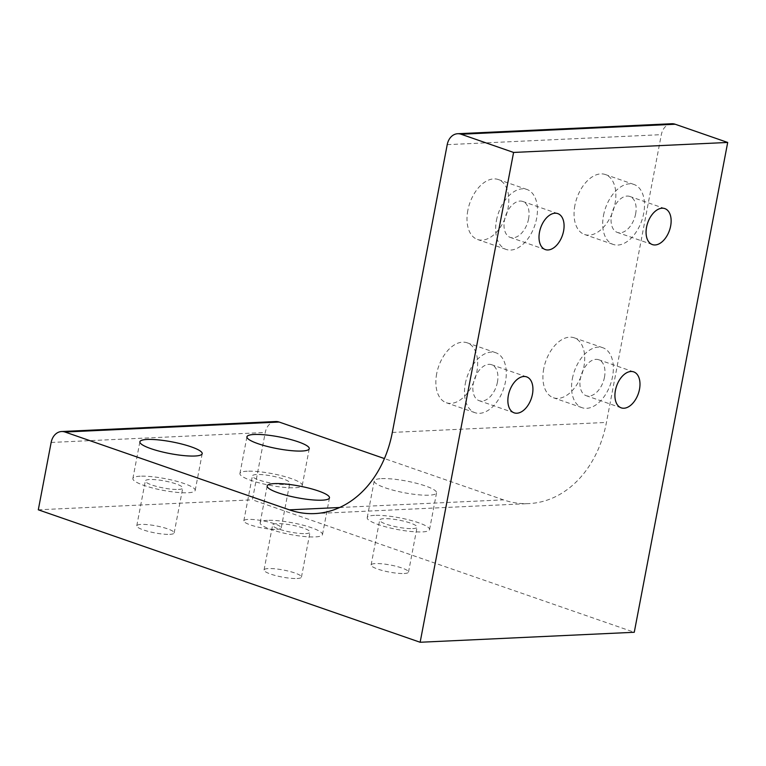 <?xml version="1.0" encoding="UTF-8"?>
<svg xmlns="http://www.w3.org/2000/svg" width="766" height="766" viewBox="0 0 766 766"><rect width="100%" height="100%" fill="white"/><g stroke="black" fill="none" stroke-linecap="round" stroke-linejoin="round"><path stroke-width="0.57" stroke-dasharray="3.83 2.87" d="M572.374 378.653A31.732 19.198 -70.9 0 1 602.852 347.745A31.732 19.198 -70.9 0 1 610.588 384.015A31.732 19.198 -70.9 0 1 582.055 407.694A31.732 19.198 -70.9 0 1 572.374 378.653M604.489 377.159A19.035 11.519 -70.9 0 1 586.21 395.706A19.035 11.519 -70.9 0 1 581.566 373.942A19.035 11.519 -70.9 0 1 598.686 359.733A19.035 11.519 -70.9 0 1 604.489 377.159M543.736 368.724A31.732 19.198 109.1 0 0 553.416 397.755A31.732 19.198 109.1 0 0 581.949 374.076A31.732 19.198 109.1 0 0 574.213 337.806A31.732 19.198 109.1 0 0 543.736 368.724M496.464 220.378A31.732 19.198 -70.9 0 1 526.931 189.47A31.732 19.198 -70.9 0 1 534.678 225.731A31.732 19.198 -70.9 0 1 506.135 249.419A31.732 19.198 -70.9 0 1 496.464 220.378M528.578 218.875A19.035 11.519 -70.9 0 1 510.3 237.422A19.035 11.519 -70.9 0 1 505.656 215.667A19.035 11.519 -70.9 0 1 522.776 201.458A19.035 11.519 -70.9 0 1 528.578 218.875M467.825 210.439A31.732 19.198 109.1 0 0 477.505 239.48A31.732 19.198 109.1 0 0 506.039 215.801A31.732 19.198 109.1 0 0 498.293 179.531A31.732 19.198 109.1 0 0 467.825 210.439M465.316 383.651A31.732 19.198 -70.9 0 1 495.793 352.743A31.732 19.198 -70.9 0 1 503.53 389.004A31.732 19.198 -70.9 0 1 474.997 412.692A31.732 19.198 -70.9 0 1 465.316 383.651M497.431 382.148A19.035 11.519 -70.9 0 1 479.152 400.695A19.035 11.519 -70.9 0 1 474.508 378.94A19.035 11.519 -70.9 0 1 491.628 364.731A19.035 11.519 -70.9 0 1 497.431 382.148M436.677 373.712A31.732 19.198 109.1 0 0 446.358 402.753A31.732 19.198 109.1 0 0 474.891 379.074A31.732 19.198 109.1 0 0 467.155 342.804A31.732 19.198 109.1 0 0 436.677 373.712M374.507 515.365A31.732 5.946 10.8 0 0 367.211 517.692A31.732 5.946 10.8 0 0 397.267 529.478A31.732 5.946 10.8 0 0 429.544 529.584A31.732 5.946 10.8 0 0 409.58 520.057A31.732 5.946 10.8 0 0 374.507 515.365M412.692 528.607A19.035 3.562 10.8 0 0 417.077 527.209A19.035 3.562 10.8 0 0 399.048 520.133A19.035 3.562 10.8 0 0 379.677 520.076A19.035 3.562 10.8 0 0 391.656 525.792A19.035 3.562 10.8 0 0 412.692 528.607M381.516 478.626A31.732 5.946 -169.2 0 1 416.589 483.317A31.732 5.946 -169.2 0 1 436.553 492.844A31.732 5.946 -169.2 0 1 404.266 492.739A31.732 5.946 -169.2 0 1 374.22 480.962A31.732 5.946 -169.2 0 1 381.516 478.626M404.132 573.504A19.035 3.562 10.8 0 0 408.508 572.106A19.035 3.562 10.8 0 0 390.478 565.04A19.035 3.562 10.8 0 0 371.108 564.973A19.035 3.562 10.8 0 0 383.086 570.689A19.035 3.562 10.8 0 0 404.132 573.504M247.226 471.205A31.732 5.946 10.8 0 0 239.93 473.541A31.732 5.946 10.8 0 0 269.977 485.318A31.732 5.946 10.8 0 0 302.254 485.433A31.732 5.946 10.8 0 0 282.3 475.906A31.732 5.946 10.8 0 0 247.226 471.205M285.412 484.457A19.035 3.562 10.8 0 0 289.797 483.049A19.035 3.562 10.8 0 0 271.758 475.983A19.035 3.562 10.8 0 0 252.397 475.916A19.035 3.562 10.8 0 0 264.375 481.632A19.035 3.562 10.8 0 0 285.412 484.457M276.852 529.354A19.035 3.562 10.8 0 0 281.227 527.956A19.035 3.562 10.8 0 0 263.198 520.88A19.035 3.562 10.8 0 0 243.827 520.823A19.035 3.562 10.8 0 0 255.806 526.539A19.035 3.562 10.8 0 0 276.852 529.354M140.168 476.203A31.732 5.946 10.8 0 0 132.872 478.539A31.732 5.946 10.8 0 0 162.919 490.317A31.732 5.946 10.8 0 0 195.196 490.422A31.732 5.946 10.8 0 0 175.242 480.895A31.732 5.946 10.8 0 0 140.168 476.203M178.354 489.445A19.035 3.562 10.8 0 0 182.739 488.047A19.035 3.562 10.8 0 0 164.7 480.981A19.035 3.562 10.8 0 0 145.339 480.914A19.035 3.562 10.8 0 0 157.317 486.63A19.035 3.562 10.8 0 0 178.354 489.445M169.793 534.352A19.035 3.562 10.8 0 0 174.169 532.945A19.035 3.562 10.8 0 0 156.14 525.878A19.035 3.562 10.8 0 0 136.769 525.811A19.035 3.562 10.8 0 0 148.748 531.527A19.035 3.562 10.8 0 0 169.793 534.352M267.449 520.353A31.732 5.946 10.8 0 0 260.153 522.69A31.732 5.946 10.8 0 0 290.199 534.467A31.732 5.946 10.8 0 0 322.486 534.582A31.732 5.946 10.8 0 0 302.522 525.055A31.732 5.946 10.8 0 0 267.449 520.353M305.634 533.605A19.035 3.562 10.8 0 0 310.019 532.198A19.035 3.562 10.8 0 0 291.99 525.131A19.035 3.562 10.8 0 0 272.619 525.064A19.035 3.562 10.8 0 0 284.598 530.781A19.035 3.562 10.8 0 0 305.634 533.605M297.074 578.502A19.035 3.562 10.8 0 0 301.45 577.104A19.035 3.562 10.8 0 0 283.42 570.028A19.035 3.562 10.8 0 0 264.05 569.971A19.035 3.562 10.8 0 0 276.028 575.687A19.035 3.562 10.8 0 0 297.074 578.502M603.522 215.38A31.732 19.198 -70.9 0 1 633.989 184.472A31.732 19.198 -70.9 0 1 641.736 220.742A31.732 19.198 -70.9 0 1 613.193 244.421A31.732 19.198 -70.9 0 1 603.522 215.38M635.636 213.886A19.035 11.519 -70.9 0 1 617.358 232.433A19.035 11.519 -70.9 0 1 612.714 210.669A19.035 11.519 -70.9 0 1 629.834 196.46A19.035 11.519 -70.9 0 1 635.636 213.886M574.883 205.451A31.732 19.198 109.1 0 0 584.563 234.492A31.732 19.198 109.1 0 0 613.097 210.803A31.732 19.198 109.1 0 0 605.351 174.533A31.732 19.198 109.1 0 0 574.883 205.451M671.782 123.738A14.803 11.461 -92.7 0 0 661.336 134.663L606.442 422.43A109.988 85.112 87.3 0 1 528.827 503.597A109.988 85.112 87.3 0 1 503.463 499.863L384.417 458.566M275.712 421.539A14.803 11.461 -92.7 0 0 265.266 432.464L252.416 499.815L634.267 632.276M38.3 509.802L252.416 499.815M447.22 144.65L661.336 134.663M392.326 432.417L606.442 422.43M339.625 507.504L503.463 499.863M51.15 442.451L265.266 432.464M602.852 347.745L574.213 337.806M582.055 407.694L553.416 397.755M633.693 371.874L598.686 359.733M621.216 407.847L586.21 395.706M526.931 189.47L498.293 179.531M506.135 249.419L477.505 239.48M557.782 213.599L522.776 201.458M545.296 249.572L510.3 237.422M495.793 352.743L467.155 342.804M474.997 412.692L446.358 402.753M526.635 376.872L491.628 364.731M514.158 412.836L479.152 400.695M429.544 529.584L436.553 492.844M367.211 517.692L374.22 480.962M408.508 572.106L417.077 527.209M371.108 564.973L379.677 520.076M302.254 485.433L309.263 448.694M239.93 473.541L246.939 436.802M281.227 527.956L289.797 483.049M243.827 520.823L252.397 475.916M195.196 490.422L202.205 453.692M132.872 478.539L139.881 441.8M174.169 532.945L182.739 488.047M136.769 525.811L145.339 480.914M322.486 534.582L329.485 497.843M260.153 522.69L267.162 485.95M301.45 577.104L310.019 532.198M264.05 569.971L272.619 525.064M633.989 184.472L605.351 174.533M613.193 244.421L584.563 234.492M664.84 208.601L629.834 196.46M652.354 244.574L617.358 232.433M314.711 513.593L528.827 503.597"/><path stroke-width="1.15" d="M639.495 389.3A19.035 11.519 -70.9 0 1 621.216 407.847A19.035 11.519 -70.9 0 1 616.573 386.083A19.035 11.519 -70.9 0 1 633.693 371.874A19.035 11.519 -70.9 0 1 639.495 389.3M563.585 231.026A19.035 11.519 -70.9 0 1 545.296 249.572A19.035 11.519 -70.9 0 1 540.662 227.808A19.035 11.519 -70.9 0 1 557.782 213.599A19.035 11.519 -70.9 0 1 563.585 231.026M532.437 394.298A19.035 11.519 -70.9 0 1 514.158 412.836A19.035 11.519 -70.9 0 1 509.514 391.081A19.035 11.519 -70.9 0 1 526.635 376.872A19.035 11.519 -70.9 0 1 532.437 394.298M254.235 434.475A31.732 5.946 -169.2 0 1 289.309 439.167A31.732 5.946 -169.2 0 1 309.263 448.694A31.732 5.946 -169.2 0 1 276.986 448.589A31.732 5.946 -169.2 0 1 246.939 436.802A31.732 5.946 -169.2 0 1 254.235 434.475M147.177 439.464A31.732 5.946 -169.2 0 1 182.251 444.165A31.732 5.946 -169.2 0 1 202.205 453.692A31.732 5.946 -169.2 0 1 169.928 453.577A31.732 5.946 -169.2 0 1 139.881 441.8A31.732 5.946 -169.2 0 1 147.177 439.464M274.458 483.614A31.732 5.946 -169.2 0 1 309.531 488.315A31.732 5.946 -169.2 0 1 329.485 497.843A31.732 5.946 -169.2 0 1 297.208 497.737A31.732 5.946 -169.2 0 1 267.162 485.95A31.732 5.946 -169.2 0 1 274.458 483.614M670.643 226.027A19.035 11.519 -70.9 0 1 652.354 244.574A19.035 11.519 -70.9 0 1 647.72 222.81A19.035 11.519 -70.9 0 1 664.84 208.601A19.035 11.519 -70.9 0 1 670.643 226.027M38.3 509.802L51.15 442.451A14.803 11.461 87.3 0 1 61.596 431.526A14.803 11.461 87.3 0 1 65.014 432.024L289.347 509.85A109.988 85.112 -92.7 0 0 314.711 513.593A109.988 85.112 -92.7 0 0 392.326 432.417L447.22 144.65A14.803 11.461 87.3 0 1 457.666 133.724A14.803 11.461 87.3 0 1 461.084 134.232L513.584 152.444L420.141 642.262L38.3 509.802M420.141 642.262L634.267 632.276L727.7 142.457L675.2 124.245A14.803 11.461 -92.7 0 0 671.782 123.738L457.666 133.724M513.584 152.444L727.7 142.457M384.417 458.566L279.13 422.037A14.803 11.461 -92.7 0 0 275.712 421.539L61.596 431.526M461.084 134.232L675.2 124.245M289.347 509.85L339.625 507.504M65.014 432.024L279.13 422.037"/></g></svg>
